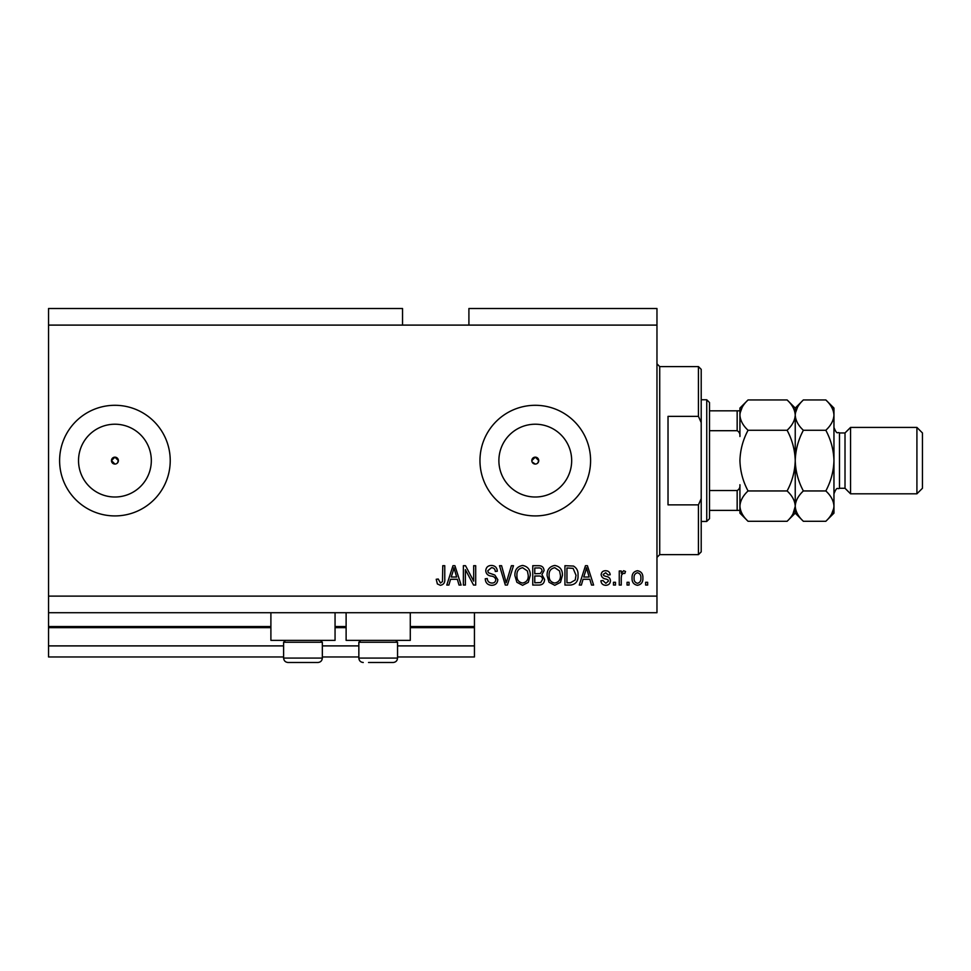 <?xml version="1.0" encoding="UTF-8"?>
<svg xmlns="http://www.w3.org/2000/svg" width="971" height="971" viewBox="0 0 971 971"><rect width="100%" height="100%" fill="white"/><g stroke="black" fill="none" stroke-linecap="round" stroke-linejoin="round"><path stroke-width="1.46" d="M48.55 325.103L402.54 325.103L402.54 308.511L48.55 308.511L48.55 656.966L283.617 656.966M322.336 656.966L358.845 656.966M397.552 656.966L474.443 656.966L474.443 645.897L397.552 645.897M48.55 645.897L283.617 645.897M322.336 645.897L358.845 645.897M410.284 627.642L474.443 627.642L474.443 645.897M474.443 627.642L474.443 626.538L410.284 626.538M48.55 626.538L270.897 626.538M335.056 626.538L346.113 626.538M474.443 612.713L474.443 626.538M532.084 461.929L535.276 464.065A3.459 3.459 0 0 0 538.735 460.606A3.459 3.459 0 0 0 535.276 457.159A3.459 3.459 0 0 0 531.817 460.606A3.459 3.459 0 0 0 535.276 464.065M537.728 463.058L538.735 460.606L535.276 457.159L531.817 460.606M117.37 463.058L118.377 460.606L114.918 457.159L111.471 460.606L114.918 464.065A3.459 3.459 0 0 0 118.377 460.606A3.459 3.459 0 0 0 114.918 457.159A3.459 3.459 0 0 0 111.471 460.606A3.459 3.459 0 0 0 114.918 464.065M114.918 424.218A36.388 36.388 0 0 0 78.53 460.606A36.388 36.388 0 0 0 114.918 497.006A36.388 36.388 0 0 0 151.318 460.606A36.388 36.388 0 0 0 114.918 424.218M535.276 424.218A36.388 36.388 0 0 0 498.888 460.606A36.388 36.388 0 0 0 535.276 497.006A36.388 36.388 0 0 0 571.676 460.606A36.388 36.388 0 0 0 535.276 424.218M535.276 405.295A55.311 55.311 0 0 0 479.965 460.606A55.311 55.311 0 0 0 535.276 515.917A55.311 55.311 0 0 0 590.586 460.606A55.311 55.311 0 0 0 535.276 405.295M114.918 405.295A55.311 55.311 0 0 0 59.607 460.606A55.311 55.311 0 0 0 114.918 515.917A55.311 55.311 0 0 0 170.228 460.606A55.311 55.311 0 0 0 114.918 405.295M335.056 612.713L335.056 640.362L270.897 640.362L270.897 612.713M346.113 612.713L346.113 640.362L410.284 640.362L410.284 612.713M402.54 325.103L468.908 325.103L468.908 308.511L656.966 308.511L656.966 612.713L48.55 612.713M465.388 569.649L465.388 585.064L463.373 585.064L463.373 565.705L465.522 565.705L473.678 581.131L473.678 565.705L475.693 565.705L475.693 585.064L473.545 585.064L465.388 569.649M497.82 579.675C497.455 583.328 495.428 585.197 491.727 585.307C487.648 585.052 485.488 582.879 485.245 578.777L487.26 578.522C487.515 581.362 489.068 582.867 491.896 583.049C494.227 583.061 495.526 581.957 495.805 579.736C495.21 577.478 493.596 576.264 490.974 576.07C487.818 575.56 486.083 573.788 485.755 570.754C486.046 567.343 487.915 565.583 491.375 565.45C495.052 565.632 497.031 567.55 497.322 571.227L495.307 571.482C495.125 569.067 493.838 567.804 491.435 567.707L487.758 570.802L488.401 572.769L494.834 575.05L497.82 579.675M513.489 565.705L507.384 585.064L505.308 585.064L499.519 565.705L501.594 565.705L506.243 582.794L511.389 565.705L513.489 565.705M522.58 585.307L516.875 582.272L514.909 575.633C514.679 569.88 517.24 566.481 522.592 565.45C527.848 566.457 530.397 569.771 530.251 575.402L528.285 582.357L522.58 585.307M554.769 585.307L549.052 582.272L547.098 575.633C546.867 569.88 549.428 566.481 554.781 565.45C560.024 566.457 562.573 569.771 562.427 575.402L560.461 582.357L554.769 585.307M629.05 582.297L629.05 585.064L627.048 585.064L627.048 582.297L629.05 582.297M642.887 577.879C643.142 582.066 641.346 584.542 637.474 585.307C633.662 584.566 631.866 582.139 632.072 578.024C631.854 573.885 633.65 571.458 637.474 570.73C641.248 571.446 643.045 573.825 642.887 577.879M440.397 585.307L437.375 583.947L436.222 579.274L438.237 579.019L440.494 583.049L442.497 581.58L442.764 565.705L444.767 565.705L444.767 578.837C445.155 582.503 443.698 584.651 440.397 585.307M468.908 325.103L656.966 325.103M48.55 596.121L656.966 596.121M583.061 579.274L581.374 585.064L579.274 585.064L585.464 565.705L587.419 565.705L593.609 585.064L591.521 585.064L589.822 579.274L583.061 579.274M610.456 580.767C610.225 583.692 608.647 585.197 605.698 585.307C602.857 585.161 601.267 583.656 600.891 580.779L602.906 580.537L605.831 583.304L608.441 581.119L607.98 579.833L606.086 579.056C603.282 578.716 601.644 577.284 601.146 574.747C601.413 572.101 602.906 570.766 605.613 570.73C608.295 570.778 609.824 572.113 610.201 574.747L608.186 575.002L605.686 572.744L603.161 574.456L603.792 575.633L606.05 576.434C608.756 576.774 610.225 578.218 610.456 580.767M615.48 582.297L615.48 585.064L613.466 585.064L613.466 582.297L615.48 582.297M621.258 577.757L621.258 585.064L619.255 585.064L619.255 570.984L621.258 570.984L621.258 573.23L623.637 570.73L625.53 571.482L624.778 573.497L623.418 573.242L621.622 574.881L621.258 577.757M647.657 582.297L647.657 585.064L645.642 585.064L645.642 582.297L647.657 582.297M578.024 575.269C578.364 580.998 575.912 584.263 570.657 585.064L564.94 585.064L564.94 565.705L573.485 566.057C576.823 568.084 578.34 571.154 578.024 575.269M544.585 579.371C544.415 583.134 542.461 585.028 538.723 585.064L532.763 585.064L532.763 565.705L538.771 565.705C542.024 565.717 543.784 567.343 544.076 570.572L541.915 574.626L544.585 579.371M450.568 579.274L448.881 585.064L446.781 585.064L452.972 565.705L454.926 565.705L461.116 585.064L459.028 585.064L457.329 579.274L450.568 579.274M585.537 571.385L583.717 577.017L589.154 577.017L586.435 567.719L585.537 571.385M637.425 572.744C634.961 573.46 633.845 575.22 634.087 578.012C633.845 580.852 634.985 582.612 637.522 583.304C639.998 582.564 641.103 580.804 640.872 578.012C641.103 575.172 639.962 573.412 637.425 572.744M566.955 567.962L566.955 582.794L570.414 582.794L575.233 579.978L576.009 575.245L573.096 568.351L566.955 567.962M554.793 567.707C550.691 568.545 548.797 571.203 549.113 575.669C548.979 579.833 550.86 582.297 554.744 583.049C558.75 582.236 560.643 579.663 560.425 575.342L559.575 570.96L554.793 567.707M534.778 567.962L534.778 573.74L540.313 573.558L542.073 570.887C541.806 568.63 540.471 567.659 538.068 567.962L534.778 567.962M534.778 576.009L534.778 582.794L540.713 582.551L542.571 579.396C542.352 576.968 540.993 575.839 538.48 576.009L534.778 576.009M522.616 567.707C518.514 568.545 516.621 571.203 516.924 575.669C516.803 579.833 518.684 582.297 522.568 583.049C526.573 582.236 528.455 579.663 528.236 575.342L527.399 570.96L522.616 567.707M453.044 571.385L451.224 577.017L456.661 577.017L453.943 567.719L453.044 571.385M320.454 640.362L322.336 642.244L283.617 642.244L283.617 658.071L322.336 658.071C322.069 660.753 320.6 662.234 317.905 662.489L288.047 662.489C285.353 662.234 283.884 660.753 283.617 658.071C283.884 660.753 285.353 662.234 288.047 662.489M293.303 662.489L311.363 662.489M395.67 640.362L397.552 642.244L358.845 642.244L358.845 658.071L397.552 658.071C397.297 660.753 395.816 662.234 393.134 662.489L368.519 662.489M369.817 662.489L387.878 662.489M698.44 416.365L698.44 366.589L701.208 369.344L701.208 422.591L698.44 416.365L668.024 416.365L668.024 504.859L698.44 504.859L701.208 498.633L701.208 551.868L698.44 554.635L698.44 504.859M701.208 498.633L701.208 422.591M706.742 399.773L709.51 402.54L709.51 518.684L706.742 521.451L706.742 399.773L701.208 399.773M739.926 410.83L739.926 436.501C740.218 433.831 739.295 431.889 737.159 430.699L737.159 410.83L739.065 410.83M709.51 430.699L737.159 430.699M709.51 490.525L737.159 490.525C739.283 489.348 740.205 487.406 739.926 484.723L739.926 510.394L737.159 510.394L739.926 510.394L739.926 513.149L748.058 521.281C742.973 516.56 740.266 511.511 739.926 506.109C740.242 500.793 742.949 495.732 748.058 490.95C742.961 481.434 740.254 471.311 739.926 460.606C740.254 449.901 742.961 439.79 748.058 430.274C742.973 425.553 740.266 420.492 739.926 415.103C740.242 409.774 742.949 404.725 748.058 399.943L787.105 399.943C792.19 404.664 794.897 409.713 795.237 415.103L795.067 413.015M709.51 510.394L737.159 510.394L737.159 490.525M709.51 410.83L737.159 410.83M845.013 488.267L839.49 488.267L839.49 432.957L845.013 432.957L845.013 488.267L850.547 493.802L850.547 427.422L916.915 427.422L916.915 493.802L850.547 493.802M916.915 427.422L922.45 432.957L922.45 488.267L916.915 493.802M787.105 399.943L795.237 408.063L795.237 415.103C794.921 420.431 792.215 425.492 787.105 430.274C792.202 439.79 794.909 449.901 795.237 460.606C794.909 471.323 792.202 481.434 787.105 490.95C792.19 495.671 794.897 500.72 795.237 506.109C794.921 511.438 792.215 516.499 787.105 521.281L748.058 521.281M787.105 490.95L748.058 490.95M792.967 513.914L795.237 506.389M739.926 506.109L740.096 508.209M742.196 407.31L740.096 413.015M787.105 430.274L748.058 430.274M825.823 521.281L833.955 513.149L833.955 506.109C833.616 500.72 830.909 495.671 825.823 490.95C830.921 481.422 833.628 471.311 833.955 460.606C833.628 449.876 830.921 439.766 825.823 430.274C830.933 425.492 833.64 420.431 833.955 415.103C833.616 409.713 830.909 404.664 825.823 399.943L833.955 408.063L833.955 506.109C833.64 511.438 830.933 516.499 825.823 521.281L803.369 521.281C798.283 516.56 795.577 511.511 795.237 506.109C795.552 500.793 798.259 495.732 803.369 490.95C798.271 481.458 795.565 471.336 795.237 460.606C795.565 449.913 798.271 439.802 803.369 430.274C798.283 425.553 795.577 420.492 795.237 415.103L795.237 513.149L787.105 521.281M748.058 399.943L739.926 408.063L739.926 415.103M795.237 506.109L795.407 508.209M795.237 415.103C795.552 409.774 798.259 404.725 803.369 399.943L825.823 399.943M797.507 407.31L795.407 413.015M831.686 513.914L833.786 508.209M833.955 415.103L833.786 413.015M825.823 490.95L803.369 490.95M825.823 430.274L803.369 430.274M48.55 627.642L270.897 627.642M335.056 627.642L346.113 627.642M698.44 366.589L659.722 366.589L659.722 554.635L656.966 557.403M285.498 640.362L283.617 642.244M322.336 642.244L322.336 658.071C322.069 660.753 320.6 662.234 317.905 662.489M360.714 640.362L358.845 642.244M358.845 658.071C359.1 660.753 360.581 662.234 363.263 662.489C360.581 662.234 359.1 660.753 358.845 658.071M397.552 642.244L397.552 658.071C397.297 660.753 395.816 662.234 393.134 662.489M659.722 366.589L656.966 363.822M698.44 554.635L659.722 554.635M706.742 521.451L701.208 521.451M839.49 432.957C837.548 431.391 837.293 435.87 833.955 427.422M795.237 513.149L803.369 521.281M795.237 408.063L803.369 399.943M839.49 488.267C837.548 489.833 837.293 485.354 833.955 493.802M845.013 432.957L850.547 427.422"/></g></svg>
